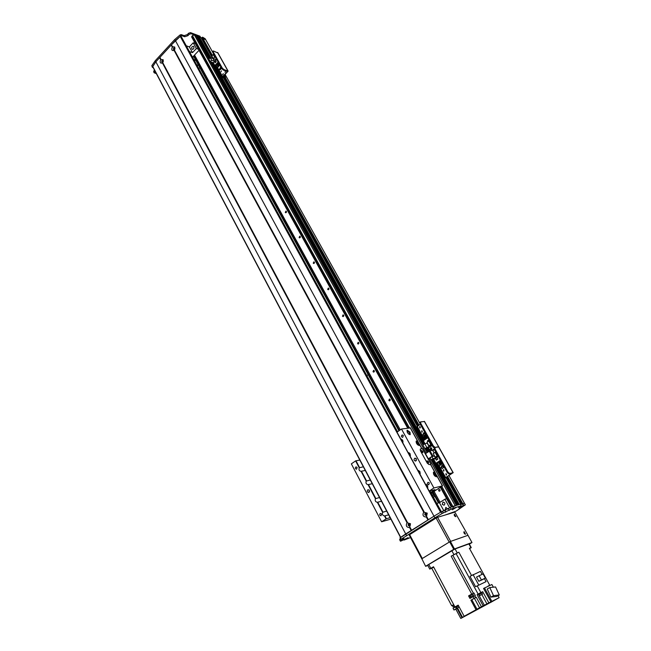 <?xml version="1.0" encoding="UTF-8"?>
<svg xmlns="http://www.w3.org/2000/svg" width="651" height="651" viewBox="0 0 651 651"><rect width="100%" height="100%" fill="white"/><g stroke="black" fill="none" stroke-linecap="round" stroke-linejoin="round"><path stroke-width="0.98" d="M440.06 502.287L434.087 491.407M400.284 429.831L194.543 55.066M388.842 400.438L389.623 400.87C390.543 400.121 390.462 399.519 389.379 399.055L388.842 400.438M373.023 371.713L373.739 372.136C374.675 371.444 374.626 370.842 373.593 370.329L373.023 371.713M342.45 316.215L343.061 316.606C344.013 316.02 344.021 315.434 343.077 314.84L342.45 316.215M327.673 289.402L328.234 289.776C329.194 289.231 329.227 288.653 328.332 288.035L327.673 289.402M313.229 263.175L313.749 263.533C314.702 263.037 314.759 262.459 313.904 261.816L313.229 263.175M299.102 237.525L299.574 237.875C300.526 237.412 300.599 236.842 299.794 236.175L299.102 237.525M438.611 490.789L439.62 491.261C440.434 490.317 440.239 489.707 439.026 489.414L438.611 490.789M357.562 343.647L358.221 344.053C359.173 343.419 359.149 342.825 358.164 342.271L357.562 343.647M285.276 212.438L285.716 212.763C286.66 212.332 286.749 211.778 285.984 211.087L285.276 212.438M463.634 505.127L447.969 477.028L462.731 503.532L460.639 504.753L462.186 503.695L464.456 503.231L465.351 504.818L458.564 507.577L461.242 505.835L456.595 507.194L452.331 509.798L456.229 507.3L453.397 508.13L442.053 513.533L434.868 517.814L401.122 539.223L403.937 538.646L400.699 541.152L408.12 537.653L404.084 540.061L410.529 537.555M459.093 504.639L460.42 504.354M458.231 504.842L433.086 459.533L458.231 504.842L457.336 505.152M453.072 506.795L456.489 505.355L431.279 459.891M202.005 38.686L212.348 57.255L202.005 38.686L202.73 38.075L205.789 39.857M191.874 37.156L192.46 35.569L194.38 34.934L195.894 35.561M368.157 374.667L366.847 375.643M196.504 36.635L197.155 35.976L198.01 36.358M198.62 37.424L199.263 36.773L201.021 37.53M426.975 514.933L425.811 514.502L426.413 513.061M410.26 525.512L409.137 525.064L409.682 523.64M436.805 503.418L439.425 502.694L444.926 499.195L446.659 498.723M445.658 510.254L445.203 509.709L445.862 507.373L447.88 509.115M442.298 504.419L442.965 502.076C445.056 502.531 445.422 503.581 444.063 505.225L442.298 504.419M439.425 502.694L443.892 510.848M444.926 499.195L449.751 507.951M174.435 49.736L174.891 48.28M162.831 62.301L163.246 60.852M194.405 59.973L195.186 59.143M194.063 57.101L192.981 56.727L199.011 50.322M198.433 49.264L196.374 48.524L192.509 52.641L189.417 51.551M192.509 52.641L189.368 46.913L193.209 42.795L195.267 43.544M186.267 45.798L189.368 46.913M193.803 46.709C194.144 48.345 193.648 49.232 192.297 49.362C191.199 47.84 191.524 46.799 193.266 46.237L193.803 46.709M196.374 48.524L193.209 42.795M200.532 37.278L199.881 36.155L190.491 32.615L188.562 33.258L187.317 34.601L184.103 35.667L181.263 34.617L180.091 34.934L174.785 39.459L155.28 60.698L151.846 65.653L152.326 67.273L153.221 67.688M155.068 71.195L154.206 72.806L156.378 73.677M200.475 37.229L191.093 33.697L189.164 34.34L187.919 35.683L184.697 36.757L181.857 35.707L180.685 36.017L175.379 40.549L155.858 61.78L152.326 67.273M154.206 72.806L153.636 71.732L154.507 70.121M201.436 38.214L202.616 37.188L205.171 38.743L205.789 39.833L205.195 38.783M409.601 527.579C406.46 527.4 405.606 525.78 407.013 522.72L410.504 523.754L409.601 527.579L411.172 530.532L405.728 533.95L155.28 60.698M172.596 46.726L174.737 47.018L174.907 48.906L174.069 50.355C171.864 50.998 171.27 49.907 172.287 47.067L171.522 44.74L180.246 36.391L440.572 512.247L433.981 516.178L174.785 39.459M205.171 38.743L205.765 39.809L202.892 38.36M203.397 38.328L202.803 37.262M423.891 432.785L423.28 434.909L424.371 435.641M422.833 434.982L423.606 432.809C425.404 433.428 425.608 434.388 424.208 435.682L422.833 434.982M431.548 448.091L431.759 449.166M431.678 449.353L431.401 447.937M419.879 426.641L420.082 427.967M420.277 426.975L419.895 428.041L419.618 426.633L420.277 426.975M421.905 430.816L422.117 432.142M422.312 431.149L421.929 432.215L421.645 430.807L422.312 431.149M425.119 434.803L423.996 432.801M447.953 472.089L447.237 472.553L448.946 473.944L449.662 473.48L447.953 472.089L435.104 449.092L435.071 447.392L433.371 445.984L420.782 423.451L420.636 421.872L424.387 421.539M433.371 445.984L432.671 446.456L434.307 447.864M432.671 446.456L420.098 423.931L420.782 423.451M449.662 473.48L453.063 472.699L438.53 446.765L435.071 447.392L438.619 446.928M420.098 422.296L420.098 423.931M416.884 426.861L420.253 424.208M419.692 427.65L420.318 427.683M432.85 450.622L434.412 449.581M162.424 62.944C160.26 63.562 159.674 62.472 160.683 59.664L163.084 59.64L163.311 61.202L162.424 62.944L407.013 522.72M163.287 61.332L162.791 60.315C161.619 60.738 161.424 61.454 162.18 62.472L163.116 61.926M163.132 60.592L162.587 62.447M410.179 524.185L408.747 523.51C407.664 524.885 407.965 525.748 409.658 526.106L410.179 524.185M409.137 523.453C408.38 524.592 408.641 525.43 409.91 525.967M426.332 517.008C423.134 516.853 422.247 515.218 423.687 512.125L427.259 513.143L426.332 517.008L427.935 519.978L411.603 530.256L410.032 527.302M426.893 513.598L425.437 512.923C424.322 514.306 424.631 515.177 426.356 515.543L426.893 513.598M425.827 512.866C425.03 514.021 425.29 514.868 426.6 515.413M174.907 48.915L174.435 47.726C173.247 48.133 173.028 48.849 173.784 49.891L174.802 49.232M174.769 48.003L174.191 49.883M160.683 59.664L159.625 57.679L171.522 44.74M400.617 537.384L152.651 66.597L155.858 61.78L159.625 57.679M161.09 59.721L159.951 57.573M411.513 530.313L409.829 527.139M160.984 59.331L159.926 57.353M172.702 47.124L171.538 44.968M172.287 47.067L171.213 45.074M424.192 512.199L174.297 50.07M423.687 512.125L174.069 50.355M424.135 511.841L174.378 50.021M400.145 537.881L433.981 516.178L428.382 519.701L426.779 516.731M406.582 535.57L405.728 533.95L400.715 537.319L152.7 66.329M180.246 36.391L181.108 36.432M428.285 519.758L426.56 516.568M407.453 522.444L162.734 62.61M407.518 522.794L162.66 62.659M430.628 464.399L429.009 464.586L427.292 463.187L420.383 450.695L420.253 449.035L422.377 448.629L428.13 458.963L432.15 456.327L434.388 455.684M428.041 462.967L426.95 461.323M422.296 452.567L421.205 450.948M428.48 461.787L428.586 463.056L427.105 460.77L428.48 461.787M422.735 451.403L422.841 452.648L421.36 450.394L422.735 451.403M434.16 452.974L432.671 450.297L429.985 450.793L425.258 453.788M434.551 455.985L432.207 456.497L428.399 459.036M428.098 458.971L430.978 464.171M431.231 493.246L442.509 485.866L433.892 487.973L429.099 491.123L435.023 489.65L430.791 492.441M365.284 470.461L361.061 471.291C359.246 470.95 358.636 469.778 359.222 467.784L355.609 460.9L351.353 463.87L381.6 521.768L390.901 519.107M406.948 430.531L409.373 432.638L409.829 434.705M410.016 432.199L410.211 434.616C407.884 433.94 406.883 432.459 407.209 430.173L410.016 432.199M408.608 434.087L407.087 431.882M416.062 441.345L418.455 443.445L418.927 445.544M418.813 443.201L419.626 444.796L419.309 445.463C416.982 444.763 415.989 443.274 416.331 440.987L417.722 441.354L418.813 443.201M417.714 444.918L417.877 443.543L416.201 442.696M433.33 472.488L435.682 474.579L436.17 476.817M436.04 474.343L436.902 476.011L436.552 476.744C434.201 475.987 433.216 474.449 433.607 472.13L434.949 472.48L436.04 474.343M434.933 476.158L435.112 474.709L433.444 473.879M430.498 464.448L429.009 464.586L427.292 463.187L420.383 450.695L420.253 449.035L421.97 448.751M433.892 487.973L401.48 429.001L410.317 427.967M427.788 462.78L427.023 461.632M422.043 452.38L421.287 451.249M432.215 492.612L433.729 495.37L432.565 495.671M390.144 517.675L386.401 518.717L381.6 521.768M369.076 489.967L369.499 491.814M369.41 490.406L368.759 492.53C366.993 492.01 366.733 491.057 367.986 489.674L369.41 490.406M415.948 458.361L416.396 460.534M416.396 458.882L415.672 461.087C413.8 460.526 413.556 459.541 414.931 458.141L416.396 458.882M357.139 467.451L356.569 469.208C355.137 468.728 354.958 467.947 356.032 466.857L357.139 467.451M429.326 482.912L428.773 484.735C427.186 484.328 426.942 483.514 428.041 482.293L429.326 482.912M403.327 435.543L402.684 437.374C401.179 436.845 401.016 436.04 402.188 434.949L403.327 435.543M381.543 514.03L381.047 515.779C379.541 515.405 379.297 514.615 380.298 513.411L381.543 514.03M359.222 467.784L363.356 466.8M408.25 452.616L410.138 453.755L410.122 456.432L417.828 470.527L419.944 471.666L419.928 474.351L425.396 484.36L427.536 485.532L427.52 488.234L429.099 491.123M381.502 501.262L377.328 502.287C375.464 501.905 374.838 500.709 375.44 498.699L379.533 497.51M410.138 456.221L417.918 470.502M388.655 514.843L384.497 515.95C382.617 515.551 381.982 514.339 382.593 512.329L386.661 511.051M400.975 439.108L402.733 440.231L402.717 442.892L408.055 452.657M372.266 483.717L368.059 484.629C366.228 484.271 365.61 483.091 366.204 481.089L370.321 480.015M368.466 484.547L375.757 498.43M400.666 439.156L396.898 432.264L401.48 429.001M396.964 432.134L400.788 439.124M402.733 442.68L408.087 452.64M419.952 474.148L425.526 484.344M427.544 488.03L429.18 491.017M386.401 518.717L384.904 515.869M366.513 480.829L361.468 471.21M382.902 512.052L377.735 502.206M386.043 518.896L384.497 515.95M366.204 481.089L361.061 471.291M382.593 512.329L377.328 502.287M375.44 498.699L368.059 484.629M355.609 460.9L359.808 460.045M359.531 467.524L355.967 460.729M430.14 449.271L430.661 447.758C431.947 448.157 432.109 448.832 431.149 449.776L430.14 449.271M431.084 447.766L430.864 449.141L431.442 449.629M433.875 447.742L433.118 447.107M428.789 441.012L426.918 442.281L428.911 445.854L430.783 444.584L428.789 441.012L429.554 440.882M430.783 444.584L431.548 444.454M430.059 450.777L428.48 447.929L424.867 448.58L431.426 445.414L428.911 445.854M427.438 443.209L424.745 443.746L422.881 445.007L424.867 448.58M427.78 437.708L423.362 440.711L425.022 443.697M434.16 449.044L432.142 450.394M434.274 449.312L432.703 450.37M429.367 440.914L428.797 439.897L427.414 440.841L427.862 441.638M424.127 438.237L424.574 439.881M424.908 439.653L423.313 436.78L423.956 436.341L425.624 439.173M423.956 436.341L425.559 439.213M426.006 438.912L424.403 436.04L425.046 435.6L426.714 438.432M425.046 435.6L426.649 438.473M427.097 438.172L425.494 435.291L426.145 434.852L427.748 437.732M432.126 445.479L428.48 447.929M424.745 443.746L426.73 447.318M427.276 443.315L429.253 446.871M429.31 440.922L428.781 439.978L427.487 440.857L427.902 441.614M434.949 496.501L433.257 496.949M195.927 60.494L193.941 59.811M198.677 65.515L196.692 64.84M198.783 68.656L199.808 67.574M463.984 532.852L464.472 533.649M454.325 515.348L454.805 516.129M421.856 558.761L425.624 566.321L421.856 558.761L449.67 541.852L453.739 549.33L425.778 566.158M425.624 566.321L427.821 565.483M469.355 544.155L471.983 542.527L454.479 548.956L450.402 541.477L449.67 541.852M453.739 549.33L454.479 548.956M471.983 542.527L467.988 535.301L450.402 541.477M449.003 475.555L465.343 504.818L456.115 511.133L445.276 514.99M459.183 508.569L463.536 506.006L459.183 508.569M400.43 541.184L399.592 539.589L400.487 538.898M434.868 517.814L433.981 516.178L441.166 511.898L452.502 506.511L460.33 504.265M464.049 531.574L465.563 534.227L464.049 531.574M464.855 534.032L463.821 532.339M454.39 514.078L455.903 516.691L454.39 514.078M455.195 516.503L454.162 514.843M467.687 534.764L467.727 535.391L450.679 541.38L437.57 517.309L454.854 512.101L467.687 534.764M409.642 534.642L436.105 518.05L449.214 542.128L422.296 558.493L409.642 534.642L409.186 535.016L421.799 558.81M437.57 517.309L436.105 518.05M428.797 564.474L427.707 565.271L429.75 569.112L430.84 568.331L428.797 564.474L455.082 548.948L469.176 543.821L471.251 547.597L469.623 548.703M433.745 567.208L429.75 569.112M455.83 606.569L454.943 606.976L433.493 566.744L430.84 568.331M433.599 566.94L431.141 568.38L433.696 567.111M451.176 556.157L458.833 552.211L451.176 556.157L471.731 594.094L468.565 595.893L469.957 598.464L473.131 596.666L474.058 598.383L470.885 600.181L476.296 597.301L481.431 606.765L483.148 605.845L477.077 594.68L478.29 594.119L484.352 605.251L486.932 603.868L481.846 594.55M454.943 606.976L458.198 605.129L464.163 616.285L465.522 615.626L462.511 617.335L457.531 608.001M481.431 606.765L464.163 616.285M476.011 609.67L470.885 600.181M470.583 594.745L472.764 593.631L472.886 594.111M473.497 595.226L470.518 596.845L473.497 595.226L472.87 594.086L469.786 595.763L470.16 594.981M469.786 595.763L472.984 594.029M452.396 605.463L453.706 604.649L451.713 605.78L453.918 605.048L452.486 605.894M489.113 585.55L488.104 586.266M488.014 586.095L488.877 585.656M468.565 595.893L469.599 595.413M471.731 594.094L472.797 593.688M431.816 568.38L451.713 605.78M455.895 606.699L453.063 608.319L453.967 610.011L456.969 608.294L461.974 617.669L463.325 617.018L460.802 618.45L490.634 602.395M460.802 618.45L455.83 609.124L457.043 608.441M453.967 610.011L455.83 609.124M454.854 607.293L454.374 606.382M461.974 617.669L462.511 617.335M455.96 606.822L458.223 605.17M486.932 603.868L499.138 597.667L490.651 602.435M484.352 605.251L483.148 605.845M489.747 585.257L469.371 548.248L471.251 547.597M458.833 552.211L471.511 575.435M484.401 578.593L486.061 581.62L475.604 586.706L469.957 576.338L480.438 571.391L482.049 574.312M488.82 602.818L482.741 591.686L480.853 592.565L477.175 585.819M490.87 601.801L483.563 588.455L491.887 584.517L493.36 587.178M499.138 597.667L498.048 595.681M491.814 601.28L484.499 587.926M490.927 597.105L496.705 596.43L499.284 594.99L493.523 595.657L490.927 597.105L487.208 589.009L489.788 587.552L495.557 586.95L499.284 594.99M493.523 595.657L489.788 587.552M481.724 592.264L482.741 591.686M477.077 594.68L480.853 592.565M474.058 598.383L476.296 597.301M473.969 593.02L475.36 595.584L473.131 596.666M478.973 594.599L482.049 592.906L481.83 592.508L478.461 593.972L481.83 592.524M478.615 594.257L481.854 592.5M482.049 592.906L478.965 594.583L479.584 595.722L482.562 594.111L479.584 595.722M454.203 554.489L456.554 553.35L454.203 554.489M486.061 581.62L475.604 586.706M473.033 574.548L478.705 584.94M482.822 579.496L478.819 581.27L476.516 577.071L483.042 573.881L485.337 578.047L482.822 579.496M485.337 578.047L478.819 581.27M481.349 579.821L479.038 575.614M456.318 607.163L458.589 605.853M458.589 605.861L456.31 607.147L456.912 608.286L459.199 607.001M459.24 607.074L456.912 608.286M454.577 606.276L453.186 606.968L454.52 606.179M442.062 465.555L441.516 467.662L442.737 468.419M441.077 467.752L441.777 465.595C443.648 466.108 443.917 467.068 442.59 468.476L441.077 467.752M443.534 469.721L443.86 471.064M444.015 470.087L443.681 471.145L443.274 469.729L444.015 470.087M446.073 473.741L446.407 475.084M446.562 474.115L446.228 475.173L445.805 473.757L446.562 474.115M448.067 476.166L447.302 477.435M447.099 477.574L445.17 477.989L445.683 477.525L452.38 473.163L448.946 473.944M443.421 467.621L442.273 465.571M447.237 472.553L434.404 449.564L435.104 449.092M434.372 447.855L434.404 449.564M424.289 421.36L438.684 446.789L424.452 421.384M446.179 473.773L446.659 474.384M453.063 472.699L446.114 477.427L447.798 477.118M433.607 451.989L434.095 452.86M440.418 460.338L435.918 463.309L437.317 463.016M435.918 463.309L433.745 459.403L438.229 456.424M430.051 457.93L431.157 459.915L433.745 459.403M431.93 456.685L433.037 458.67L435.543 458.174L437.732 456.717L435.234 457.205L437.122 455.952L435.112 452.339L435.877 452.201M437.122 455.952L437.887 455.806M431.157 459.915L433.037 458.67M436.357 460.111L437.757 459.183L436.837 457.531L435.438 458.459L436.357 460.111M440.564 460.591L439.856 461.038L441.647 464.253L442.363 463.821M438.286 462.072L437.195 462.796L438.977 466.01L440.157 465.27L438.286 462.072L440.076 465.286L438.977 466.01M439.401 461.339L438.741 461.771L440.532 464.985L441.272 464.537L439.401 461.339L441.191 464.554L440.532 464.985M442.355 463.813L440.515 460.607M442.314 463.821L441.647 464.253M435.112 452.339L433.224 453.601L435.234 457.205M435.543 458.174L434.347 456.025M435.511 458.483L436.373 460.029L437.684 459.158L436.821 457.612L435.511 458.483M220.73 67.574L220.005 69.877M219.306 69.462L220.477 67.427C221.364 68.599 221.12 69.405 219.745 69.844L219.306 69.462M221.421 70.78L221.128 71.748M223.244 73.596L222.943 74.548M223.236 73.579L222.658 74.58L223.236 73.579M225.498 71.268L225.197 72.228M225.49 71.252L224.912 72.253L225.49 71.252M224.562 75.239L225.596 77.656L224.636 78.21L418.552 425.38M224.636 78.21L222.561 77.518L222.569 76.59L227.427 71.504L223.366 70.088L223.887 69.551L222.292 68.095L213.178 51.771L213.072 51.038L213.536 51.022L217.825 52.959M221.006 68.86L220.355 67.696M222.292 68.095L221.771 68.632L223.366 70.088M221.771 68.632L212.665 52.316L213.178 51.771M223.887 69.551L228.127 71.114L223.081 76.769L225.156 77.681M213.072 51.038L212.665 52.316M224.245 75.573L224.603 76.541L223.659 76.175M212.739 58.566L212.844 57.817M212.462 57.142L211.713 58.199M218.126 62.097L214.838 65.515L216.474 66.085M214.838 65.515L213.3 62.732L216.571 59.314M210.281 61.674L211.656 60.242L210.232 57.679L208.857 59.119L210.281 61.674L213.3 62.732M211.656 60.242L214.57 61.267L216.173 59.599L213.259 58.566L214.635 57.117L213.211 54.554L214.098 54.879M214.635 57.117L215.53 57.434M215.188 62.773L216.205 61.707L215.554 60.527L214.529 61.593L215.188 62.773M218.573 62.895L218.036 63.375L219.314 65.661L219.875 65.222M216.889 64.571L216.091 65.401L217.369 67.688L218.264 66.89L216.889 64.571L218.166 66.858L217.369 67.688M217.703 63.725L217.222 64.221L218.5 66.508L219.078 66.044L217.703 63.725L218.98 66.011L218.5 66.508M219.851 65.181L218.524 62.878M219.794 65.165L219.314 65.661M210.232 57.679L213.284 58.574M213.211 54.554L211.827 56.002L213.259 58.566M214.57 61.267L213.154 58.712M215.603 60.616L214.529 61.593M214.578 61.601L215.196 62.699L216.156 61.699L215.538 60.6M193.892 55.758L399.405 430.441M433.167 492.001L439.083 502.784M223.895 77.957L417.665 425.998L223.871 77.949M446.464 477.72L461.233 504.256M202.038 38.58L212.405 57.198M223.985 77.99L417.722 425.957M446.537 477.704L461.29 504.208M202.412 38.181L212.153 55.661M224.725 78.234L418.227 425.608M447.164 477.549L461.828 503.874M202.298 37.294L212.389 55.416M447.497 477.338L462.186 503.695M225.417 77.843L418.992 425.079L225.425 77.835M205.765 39.809L212.495 51.86M225.189 74.605L419.805 423.248L225.197 74.596M191.833 36.244L408.332 428.041M440.922 487.005L451.843 506.771M193.55 56.124L398.941 430.767L193.534 56.141M432.679 492.311L438.505 502.946L432.663 492.327M193.827 55.823L399.315 430.498M433.078 492.058L438.977 502.816M193.591 56.076L398.998 430.726M432.744 492.278L438.579 502.922M200.956 37.408L212.128 57.483M223.448 77.811L417.356 426.21L223.48 77.819M446.081 477.818L460.721 504.118M199.263 36.773L211.046 57.963M215.335 65.686L423.703 440.475M427.902 448.034L429.538 450.98M436.341 463.219L459.313 504.533M199.076 36.838L210.761 57.866M215.058 65.588L423.508 440.613M427.658 448.075L429.334 451.094M436.097 463.268L459.077 504.598M198.685 37.253L210.11 57.809M212.731 62.537L424.574 443.86M426.983 448.197L428.797 451.452M433.265 459.5L458.426 504.785M198.653 37.31L210.061 57.858M212.641 62.504L424.517 443.901M426.91 448.213L428.732 451.501M433.184 459.516L458.345 504.81M210.004 57.915L198.002 36.31L209.988 57.931M424.436 443.958L212.527 62.463L424.419 443.966M426.787 448.238L428.635 451.566L426.812 448.23M197.155 35.976L209.581 58.362M211.697 62.171L423.858 444.348M426.088 448.36L428.073 451.94M432.37 459.679L457.555 505.038M196.96 36.041L209.435 58.517M211.412 62.073L423.663 444.478M425.844 448.401L427.878 452.071M432.126 459.728L457.319 505.111M196.578 36.456L209.036 58.924M210.631 61.804L423.126 444.845M425.168 448.523L427.341 452.429M431.458 459.858L456.668 505.298M196.537 36.521L208.995 58.972M210.542 61.772L423.069 444.885M425.095 448.539L427.276 452.478M431.385 459.875L456.595 505.322M195.853 35.488L208.922 59.054L195.886 35.52M210.403 61.723L422.963 444.95M424.965 448.555L427.178 452.543L424.989 448.555M431.255 459.899L456.473 505.355M194.38 34.934L426.161 453.226M429.115 458.556L455.244 505.713M192.46 35.569L409.43 427.886M441.809 486.435L452.852 506.405M191.093 33.697L190.491 32.615M154.482 71.838L153.913 70.764M152.415 66.736L151.846 65.653M180.685 36.017L180.091 34.934M181.857 35.707L181.263 34.617M184.697 36.757L184.103 35.667M187.919 35.683L187.317 34.601M189.164 34.34L188.562 33.258M203.21 38.254L202.616 37.188M423.899 438.392L417.185 426.324M441.345 511.792L429.92 490.919M427.845 487.143L426.389 484.474M420.253 473.261L418.805 470.624M410.439 455.334L409.015 452.738M403.026 441.801L401.618 439.23M397.525 431.751L181.035 36.31M441.199 511.881L429.75 490.96M427.797 487.404L426.153 484.393M420.204 473.521L418.569 470.551M410.39 455.602L408.779 452.665M402.977 442.062L401.39 439.156M397.387 431.841L180.84 36.236M428.342 458.865L425.477 453.682M429.269 451.135L432.15 456.327M432.874 455.977L429.985 450.793M421.807 448.734L419.626 444.796M434.949 472.48L430.417 464.293M442.355 485.866L436.902 476.011M417.722 441.354L410.211 427.78M460.314 504.24L461.209 505.835M452.502 506.511L453.397 508.13M462.584 503.581L463.471 505.168M462.234 503.76L463.113 505.347M460.387 506.397L460.656 506.885M460.045 506.608L460.298 507.064M450.313 507.601L451.208 509.228M448.506 508.74L449.402 510.36M444.853 510.563L445.748 512.191M442.468 511.263L443.364 512.898M441.166 511.898L442.053 513.533M400.275 537.62L401.122 539.223M402.513 539.004L402.806 539.565M400.259 539.036L401.097 540.631M453.893 554.53L451.778 550.64M455.488 606.927L456.4 608.628M470.933 547.662L468.85 543.886M455.082 548.948L457.197 552.829M474.823 595.852L475.751 597.569M473.432 593.289L452.901 555.466M456.188 553.773L478.135 594.094M479.551 607.814L474.424 598.359M476.963 609.198L471.837 599.734M472.927 595.592L473.432 596.519M469.526 595.445L470.876 597.943M445.683 477.525L439.205 465.896M227.907 70.943L217.572 52.495M222.569 76.59L217.572 67.606M461.217 504.273L446.44 477.728M465.351 504.818L449.011 475.547M212.495 51.844L205.789 39.833M451.265 507.056L440.385 487.355M407.672 428.13L191.638 36.961M460.753 504.118L446.114 477.81M212.153 57.467L201.013 37.457M422.979 444.942L210.419 61.731M199.938 36.204L200.516 37.245M419.944 422.344L420.603 421.897M430.042 450.785L428.456 447.937M424.143 440.182L416.713 426.828M441.378 511.776L429.953 490.911M427.853 487.078L426.438 484.499M420.261 473.196L418.862 470.649M410.447 455.277L409.064 452.754M403.034 441.736L401.667 439.246M397.549 431.727L181.1 36.358M400.544 537.433L152.651 66.597M410.382 427.805L418.227 441.98M419.464 444.218L421.946 448.71M430.58 464.301L435.446 473.106M436.715 475.393L442.509 485.866M461.242 505.835L460.355 504.232M400.813 539.508L399.966 537.897M482.562 594.111L481.935 592.971M453.186 606.968L452.591 605.837M470.518 596.845L469.9 595.706M447.896 477.077L447.196 477.533M434.25 447.904L434.917 447.457M453.21 472.707L438.684 446.789M445.17 477.989L436.894 463.105M225.596 77.656L225.083 78.185M228.127 71.114L217.792 52.674M222.333 77.331L215.977 65.906"/></g></svg>
